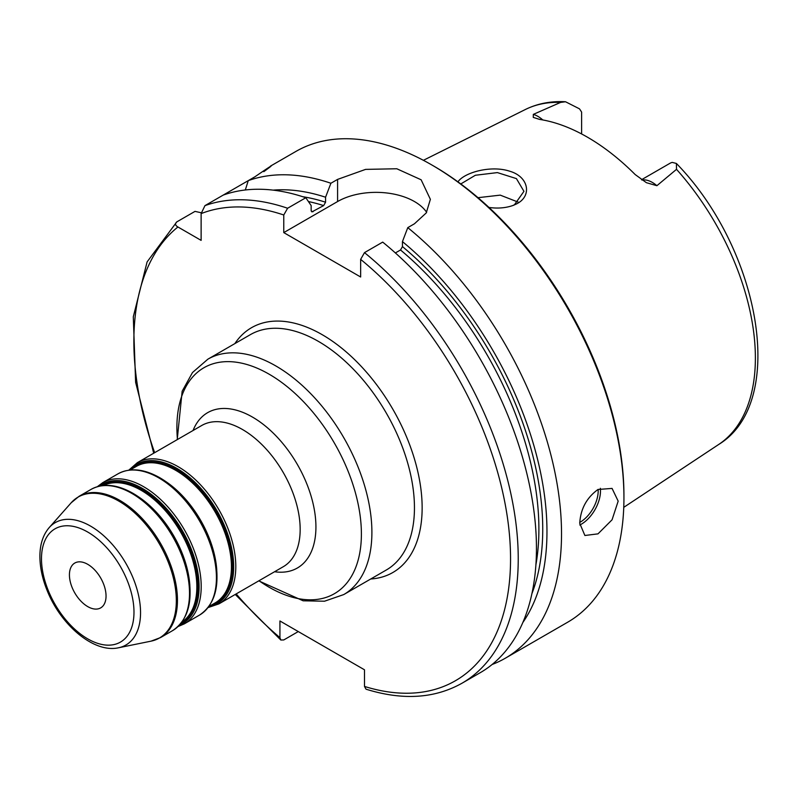 <?xml version="1.0" encoding="UTF-8"?>
<svg xmlns="http://www.w3.org/2000/svg" width="798" height="798" viewBox="0 0 798 798"><rect width="100%" height="100%" fill="white"/><g stroke="black" fill="none" stroke-linecap="round" stroke-linejoin="round"><path stroke-width="1.2" d="M106.044 596.026A25.885 14.943 -120 0 0 94.743 569.981A25.885 14.943 -120 0 0 74.793 563.039A25.885 14.943 -120 0 0 69.426 574.889A25.885 14.943 -120 0 0 80.728 600.944A25.885 14.943 -120 0 0 100.678 607.886A25.885 14.943 -120 0 0 106.044 596.026M298.282 631.567L283.769 639.946L280.816 640.016L279.928 637.612L279.928 620.974L364.486 669.791L364.486 686.43L366.013 689.183C402.561 700.564 434.531 698.589 461.942 683.258L480.157 672.744A271.799 156.917 -120 0 0 528.316 479.728A271.799 156.917 -120 0 0 382.701 242.113L364.486 252.627L360.646 259.38L360.646 276.996L283.769 232.607L283.769 214.991L287.609 208.248L305.824 197.734A271.799 156.917 -120 0 0 223.181 195.111L204.966 205.625L201.126 213.605L201.126 240.378L177.934 226.991C175.201 225.395 174.822 223.689 176.797 221.894L195.011 211.38L201.166 212.747M542.79 119.939A26.524 15.312 -120 0 0 533.323 114.373L560.595 102.413L565.513 101.755L579.448 108.817A26.524 15.312 60 0 1 581.622 112.129L581.622 133.964M641.522 179.72L670.101 163.221A26.524 15.312 60 0 1 672.275 162.403L676.405 163.46L676.514 169.336L656.894 185.705A26.524 15.312 -120 0 0 642.021 180.049M533.323 114.373L533.273 117.396L539.677 119.421A195.709 112.997 -120 0 1 635.178 174.553L646.41 182.692L656.894 185.705M488.975 207.44C497.952 208.707 506.151 207.979 513.563 205.266L516.476 203.939C532.446 196.148 528.745 176.687 509.852 171.271C491.498 165.006 464.466 172.268 457.942 181.844M460.795 183.939L475.359 175.261L497.393 172.597L516.426 178.612L523.947 191.34L514.481 204.737L512.675 205.595M518.341 202.183L500.236 195.131L478.012 197.685M579.737 523.328C580.555 509.004 586.64 497.723 597.991 489.483L612.066 488.416L618.171 501.134L612.066 519.797L597.991 533.862L584.884 535.488L579.737 523.328M264.876 170.652L270.861 166.004M263.809 171.66C275.938 162.732 272.986 164.438 254.941 176.777L248.258 180.637L245.315 189.984M223.181 195.111L248.258 180.637A271.799 156.917 -120 0 1 330.901 183.251L337.584 179.4L365.584 169.385L396.796 168.757L421.125 179.779L430.371 199.33L426.252 212.916L414.451 223.779L407.778 227.639L402.441 241.604L402.441 246.592L400.516 249.974L395.379 252.946M153.705 453.224L135.62 382.322L133.296 316.796L147.101 261.914L176.797 221.894M492.117 664.495A271.799 156.917 -120 0 0 505.234 658.26A271.799 156.917 -120 0 0 553.393 465.254A271.799 156.917 -120 0 0 407.778 227.639M505.234 658.26L567.647 622.231A271.799 156.917 -120 0 0 623.936 497.802A271.799 156.917 -120 0 0 431.758 164.927A271.799 156.917 -120 0 0 295.859 151.46L270.442 166.134M305.824 197.734L311.15 205.545L311.15 210.532L311.918 211.899L323.649 205.595L325.564 202.213L325.564 197.226A258.732 149.386 -120 0 0 273.175 190.133M325.564 197.226L330.901 183.251M522.82 622.54A258.732 149.386 -120 0 0 402.441 241.604M426.641 212.298A54.364 31.381 0 0 0 337.584 201.545L283.769 232.607M623.936 497.802L623.936 495.588A269.076 155.351 -120 0 0 433.673 166.034L431.758 164.927M189.854 585.353A78.822 45.506 -120 0 0 138.892 497.084M103.311 485.523A78.822 45.506 60 0 1 141.106 490.291A78.822 45.506 60 0 1 196.837 586.829A78.822 45.506 60 0 1 182.074 621.941M190.084 592.056A80.448 46.454 -120 0 0 133.196 493.523M181.146 623.168A79.361 45.825 -120 0 0 197.894 586.67A79.361 45.825 -120 0 0 141.775 489.463A79.361 45.825 -120 0 0 101.785 485.713M99.181 486.201A80.448 46.454 60 0 1 142.214 488.316A80.448 46.454 60 0 1 199.101 586.849A80.448 46.454 60 0 1 179.42 625.183M216.757 569.822A78.822 45.506 -120 0 0 165.794 481.543M130.064 470.012L136.288 466.421A78.822 45.506 60 0 1 175.7 470.321A78.822 45.506 60 0 1 231.43 566.859A78.822 45.506 60 0 1 215.111 602.939L208.886 606.53M216.986 576.525A80.448 46.454 -120 0 0 160.099 477.992M211.141 605.233A79.361 45.825 -120 0 0 232.487 566.69A79.361 45.825 -120 0 0 176.368 469.493A79.361 45.825 -120 0 0 132.318 468.705M129.665 470.052A80.448 46.454 60 0 1 176.807 468.346A80.448 46.454 60 0 1 233.694 566.879A80.448 46.454 60 0 1 208.647 606.859M189.515 593.273A81.536 47.072 60 0 1 172.637 630.6C188.717 619.707 193.675 599.837 187.52 570.989C182.243 549.623 172.079 530.401 157.046 513.323C149.426 504.885 141.396 498.201 132.947 493.304C116.997 484.286 103.052 482.98 91.092 489.374A81.536 47.072 60 0 1 131.86 493.413A81.536 47.072 60 0 1 189.515 593.273M172.637 630.6L160.568 637.562A81.536 47.072 -120 0 0 177.455 600.236A81.536 47.072 -120 0 0 119.8 500.376A81.536 47.072 -120 0 0 79.032 496.336L91.092 489.374M178.074 626.54L184.318 623.856A81.536 47.072 -120 0 0 201.206 586.53A81.536 47.072 -120 0 0 143.55 486.66A81.536 47.072 -120 0 0 102.772 482.63L97.336 486.69M102.772 482.63L118.004 473.832A81.536 47.072 60 0 1 158.772 477.872A81.536 47.072 60 0 1 216.428 577.742A81.536 47.072 60 0 1 199.54 615.068L184.318 623.856M208.118 607.557L218.911 603.886A81.536 47.072 -120 0 0 235.799 566.56A81.536 47.072 -120 0 0 178.144 466.69A81.536 47.072 -120 0 0 137.366 462.65L128.797 470.162M137.366 462.65L201.744 425.484A81.536 47.072 60 0 1 242.512 429.524A81.536 47.072 60 0 1 300.168 529.383A81.536 47.072 60 0 1 283.28 566.71L218.911 603.886M49.197 527.598C43.152 534.71 40.05 544.037 39.9 555.588C39.81 566.77 42.244 578.46 47.212 590.68C60.957 625.263 93.955 653.363 118.583 647.767A70.663 40.798 -120 0 0 140.548 612.665A70.663 40.798 -120 0 0 90.583 526.121A70.663 40.798 -120 0 0 49.197 527.598L71.162 502.8A81.356 46.972 60 0 1 118.802 501.094A81.356 46.972 60 0 1 176.328 600.734A81.356 46.972 60 0 1 151.041 641.153L160.568 637.562M133.984 612.166A65.406 37.765 60 0 1 87.74 638.869A65.406 37.765 60 0 1 41.486 558.76A65.406 37.765 60 0 1 87.74 532.057A65.406 37.765 60 0 1 133.984 612.166M207.859 359.19L250.412 334.621A135.899 78.463 60 0 1 355.13 371.03A135.899 78.463 60 0 1 414.451 507.787A135.899 78.463 60 0 1 386.312 570.001L343.748 594.57A135.899 78.463 -120 0 0 371.898 532.366A135.899 78.463 -120 0 0 275.799 365.923A135.899 78.463 -120 0 0 207.859 359.19L192.488 372.526L182.153 391.239L177.226 439.638M370.741 578.989A141.336 81.596 -120 0 0 422.142 507.787A141.336 81.596 -120 0 0 347.28 352.856A141.336 81.596 -120 0 0 234.851 343.609M177.934 226.991A266.362 153.785 -120 0 0 154.652 452.675M236.188 593.902A266.362 153.785 -120 0 0 279.928 637.612M364.486 686.43A266.362 153.785 -120 0 0 510.54 556.555A266.362 153.785 -120 0 0 360.646 259.38M283.769 214.991A266.362 153.785 -120 0 0 201.126 213.605M177.455 439.508A130.463 75.321 60 0 1 176.897 427.469A130.463 75.321 60 0 1 269.145 374.202A130.463 75.321 60 0 1 361.394 533.982A130.463 75.321 60 0 1 258.991 580.735M274.592 571.737A89.695 51.78 -120 0 0 315.928 526.949A89.695 51.78 -120 0 0 252.507 417.105A89.695 51.78 -120 0 0 193.046 430.511M676.405 163.46C759.965 249.106 788.135 402.192 718.679 444.486A193.505 111.72 -120 0 0 676.514 169.336M560.595 102.413A193.505 111.72 -120 0 0 525.293 109.535L423.399 160.308M516.476 203.939L514.481 204.737M579.787 525.004A27.182 15.691 120 0 0 581.273 524.216A27.182 15.691 120 0 0 600.495 490.93A27.182 15.691 120 0 0 600.345 488.306M579.747 522.421A25.546 14.753 120 0 0 580.116 522.211A25.546 14.753 120 0 0 598.191 490.93A25.546 14.753 120 0 0 598.131 489.393M325.564 202.213A252.767 145.934 -120 0 0 302.721 196.707M323.649 205.595A250.053 144.368 -120 0 0 308.427 201.555M313.075 211.699A250.053 144.368 -120 0 0 311.23 211.121M287.609 208.248A271.799 156.917 -120 0 0 204.966 205.625M461.942 683.258A271.799 156.917 -120 0 0 510.102 490.251A271.799 156.917 -120 0 0 364.486 252.627M535.887 564.914A250.053 144.368 -120 0 0 400.516 249.974M531.907 593.662A252.767 145.934 -120 0 0 402.441 246.592M337.584 201.545L337.584 179.4M199.54 615.068C215.62 604.176 220.587 584.306 214.433 555.448C209.146 534.091 198.991 514.87 183.949 497.792C176.338 489.344 168.298 482.67 159.859 477.763C143.909 468.755 129.954 467.438 118.004 473.832M71.162 502.8L79.032 496.336M118.583 647.767L151.041 641.153M258.761 580.874L303.14 600.804L324.517 601.213L343.748 594.57M718.679 444.486L623.757 507.348M235.24 594.45L280.816 640.016M565.513 101.755C550.899 100.947 537.493 103.541 525.293 109.535"/></g></svg>
